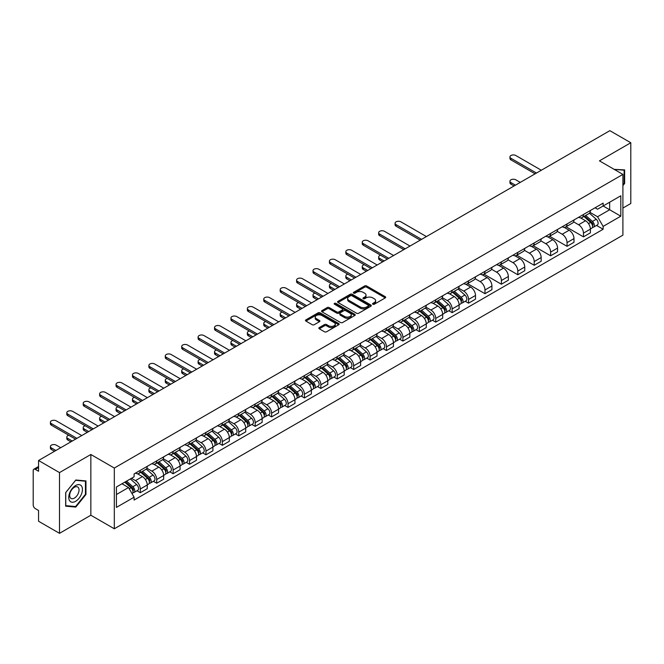 <?xml version="1.0" encoding="UTF-8"?>
<svg xmlns="http://www.w3.org/2000/svg" width="664" height="664" viewBox="0 0 664 664"><rect width="100%" height="100%" fill="white"/><g stroke="black" fill="none" stroke-linecap="round" stroke-linejoin="round"><path stroke-width="1" d="M372.853 304.228A1.021 0.589 0 0 0 374.297 304.228L385.269 297.895A1.461 0.847 0 0 0 385.701 297.298A1.461 0.847 0 0 0 385.269 296.7L366.677 285.968A1.461 0.847 0 0 0 364.619 285.968L353.646 292.301A1.021 0.589 0 0 0 353.348 292.716A1.021 0.589 0 0 0 353.646 293.139A1.021 0.589 0 0 0 355.091 293.139L356.51 292.318A4.673 2.697 0 0 1 363.117 292.318L364.669 293.214A4.673 2.697 0 0 1 366.038 295.123A4.673 2.697 0 0 1 364.669 297.024L363.249 297.846A1.021 0.589 0 0 0 362.951 298.269A1.021 0.589 0 0 0 363.249 298.684A1.021 0.589 0 0 0 364.694 298.684L366.113 297.862A4.673 2.697 0 0 1 372.72 297.862L374.272 298.758A4.673 2.697 0 0 1 375.641 300.667A4.673 2.697 0 0 1 374.272 302.577L372.853 303.39A1.021 0.589 0 0 0 372.554 303.813A1.021 0.589 0 0 0 372.853 304.228L372.853 303.39M319.276 327.584A1.461 0.847 0 0 0 318.853 328.182A1.461 0.847 0 0 0 319.276 328.78L324.497 331.784A1.461 0.847 0 0 0 326.563 331.784L338.748 324.754A1.461 0.847 0 0 0 339.171 324.156A1.461 0.847 0 0 0 338.748 323.559L320.156 312.827A1.461 0.847 0 0 0 318.089 312.827L305.905 319.865A1.461 0.847 0 0 0 305.481 320.463A1.461 0.847 0 0 0 305.905 321.052L312.204 324.696A1.461 0.847 0 0 0 314.271 324.696L319.484 321.683A1.461 0.847 0 0 0 319.915 321.086A1.461 0.847 0 0 0 319.484 320.488L316.363 318.687A3.909 2.258 0 0 1 315.217 317.093A3.909 2.258 0 0 1 317.633 315.01A3.909 2.258 0 0 1 321.891 315.5L334.125 322.563A3.909 2.258 0 0 1 335.27 324.156A3.909 2.258 0 0 1 332.855 326.24A3.909 2.258 0 0 1 328.597 325.75L326.563 324.572A1.461 0.847 0 0 0 324.497 324.572L319.276 327.584L319.276 328.78M114.316 468.037L90.852 454.491L59.503 472.594L38.562 460.501L609.859 130.667L630.8 142.752L599.451 160.854L622.907 174.4L114.316 468.037L114.316 528.776L622.907 235.147L622.907 174.4M356.609 313.242A1.461 0.847 0 0 0 358.676 313.242L370.861 306.212A1.461 0.847 0 0 0 371.292 305.614A1.461 0.847 0 0 0 370.861 305.017L352.277 294.285A1.461 0.847 0 0 0 350.21 294.285L338.026 301.323A1.461 0.847 0 0 0 337.594 301.921A1.461 0.847 0 0 0 338.026 302.51L356.609 313.242M334.872 304.452A1.021 0.589 0 0 1 335.909 304.593L335.909 303.382L354.808 314.288A1.461 0.847 0 0 1 355.232 314.885A1.461 0.847 0 0 1 354.808 315.483L342.616 322.513A1.461 0.847 0 0 1 340.557 322.513L321.965 311.781L321.965 310.594A1.461 0.847 0 0 0 321.534 311.192A1.461 0.847 0 0 0 321.965 311.781M321.965 310.594L327.178 307.581A1.461 0.847 0 0 1 329.244 307.581L336.781 311.931A1.461 0.847 0 0 0 338.847 311.931L342.309 309.939A1.461 0.847 0 0 0 342.74 309.341A1.461 0.847 0 0 0 342.309 308.743L334.457 304.212A1.021 0.589 0 0 1 334.158 303.797A1.021 0.589 0 0 1 334.789 303.249A1.021 0.589 0 0 1 335.909 303.382M59.503 472.594L59.503 533.333L38.562 521.248L38.562 510.491L35.308 508.607A2.98 1.718 -120 0 1 33.2 504.964L33.2 470.585A2.98 1.718 -120 0 1 33.814 469.224L38.562 466.485M622.907 208.056L630.8 203.499L630.8 142.752M59.503 533.333L90.852 515.231L114.316 528.776M38.562 460.501L38.562 471.257L35.308 469.373A2.98 1.718 -120 0 0 33.814 469.224M583.457 214.489A6.847 3.951 60 0 1 582.038 217.568L588.985 213.559A6.847 3.951 -120 0 0 590.396 210.48M573.596 221.859L578.618 224.756A6.847 3.951 60 0 1 583.457 233.139L590.396 229.13A6.847 3.951 -120 0 0 585.557 220.747L580.585 217.883M590.396 229.13L590.396 232.84L583.457 236.849L566.052 226.797M582.038 217.568A6.847 3.951 60 0 1 578.668 217.252M583.457 233.139L583.457 236.849M567.039 223.967A6.847 3.951 60 0 1 565.628 227.038L572.567 223.029A6.847 3.951 -120 0 0 573.986 219.958M549.634 236.276L567.039 246.319L573.986 242.31L573.986 238.608A6.847 3.951 -120 0 0 569.148 230.225L564.176 227.354M565.628 227.038A6.847 3.951 60 0 1 562.259 226.731M557.187 231.338L562.201 234.234A6.847 3.951 60 0 1 567.039 242.617L567.039 246.319M550.63 233.446A6.847 3.951 60 0 1 549.211 236.517L556.158 232.508A6.847 3.951 -120 0 0 557.569 229.437M533.225 245.746L550.63 255.798L557.569 251.789L557.569 248.087A6.847 3.951 -120 0 0 552.73 239.704L547.767 236.832M549.211 236.517A6.847 3.951 60 0 1 545.841 236.21M540.77 240.816L545.791 243.713A6.847 3.951 60 0 1 550.63 252.096L550.63 255.798M534.213 242.916A6.847 3.951 60 0 1 532.802 245.995L539.741 241.987A6.847 3.951 -120 0 0 541.16 238.907M516.808 255.225L534.213 265.276L541.16 261.267L541.16 257.557A6.847 3.951 -120 0 0 536.321 249.174L531.349 246.311M532.802 245.995A6.847 3.951 60 0 1 529.432 245.68M524.361 250.286L529.374 253.183A6.847 3.951 60 0 1 534.213 261.566L534.213 265.276M517.804 252.395A6.847 3.951 60 0 1 516.385 255.466L523.332 251.457A6.847 3.951 -120 0 0 524.751 248.386M500.399 264.704L517.804 274.747L524.751 270.738L524.751 267.036A6.847 3.951 -120 0 0 519.904 258.653L514.94 255.781M516.385 255.466A6.847 3.951 60 0 1 513.015 255.159M507.952 259.765L512.965 262.662A6.847 3.951 60 0 1 517.804 271.045L517.804 274.747M501.386 261.873A6.847 3.951 60 0 1 499.975 264.944L506.914 260.935A6.847 3.951 -120 0 0 508.334 257.864M483.981 274.174L501.386 284.225L508.334 280.216L508.334 276.514A6.847 3.951 -120 0 0 503.495 268.132L498.523 265.26M499.975 264.944A6.847 3.951 60 0 1 496.606 264.637M491.534 269.244L496.547 272.14A6.847 3.951 60 0 1 501.386 280.523L501.386 284.225M484.977 271.352A6.847 3.951 60 0 1 483.558 274.423L490.505 270.414A6.847 3.951 -120 0 0 491.924 267.343M467.572 283.652L484.977 293.704L491.924 289.695L491.924 285.985A6.847 3.951 -120 0 0 487.085 277.602L482.114 274.738M483.558 274.423A6.847 3.951 60 0 1 480.188 274.107M475.125 278.714L480.138 281.611A6.847 3.951 60 0 1 484.977 289.994L484.977 293.704M468.56 280.822A6.847 3.951 60 0 1 467.149 283.893L474.088 279.884A6.847 3.951 -120 0 0 475.507 276.813M465.232 301.257L468.568 303.174L475.507 299.165L475.507 295.463A6.847 3.951 -120 0 0 470.668 287.08L465.696 284.209M467.149 283.893A6.847 3.951 60 0 1 463.779 283.586M458.708 288.193L463.721 291.089A6.847 3.951 60 0 1 468.568 299.472L468.568 303.174M452.151 290.301A6.847 3.951 60 0 1 450.731 293.372L457.679 289.363A6.847 3.951 -120 0 0 459.098 286.292M448.822 310.735L452.151 312.653L459.098 308.644L459.098 304.942A6.847 3.951 -120 0 0 454.259 296.559L449.287 293.687M450.731 293.372A6.847 3.951 60 0 1 447.362 293.065M442.299 297.671L447.312 300.568A6.847 3.951 60 0 1 452.151 308.951L452.151 312.653M435.742 299.779A6.847 3.951 60 0 1 434.322 302.85L441.261 298.841A6.847 3.951 -120 0 0 442.68 295.771M432.405 320.206L435.742 322.131L442.68 318.122L442.68 314.412A6.847 3.951 -120 0 0 437.842 306.029L432.87 303.166M434.322 302.85A6.847 3.951 60 0 1 430.953 302.543M425.881 307.15L430.894 310.038A6.847 3.951 60 0 1 435.742 318.421L435.742 322.131M419.324 309.25A6.847 3.951 60 0 1 417.905 312.321L424.852 308.312A6.847 3.951 -120 0 0 426.271 305.241M415.996 329.684L419.324 331.602L426.271 327.593L426.271 323.891A6.847 3.951 -120 0 0 421.433 315.508L416.461 312.636M417.905 312.321A6.847 3.951 60 0 1 414.535 312.014M409.472 316.62L414.485 319.517A6.847 3.951 60 0 1 419.324 327.9L419.324 331.602M402.915 318.728A6.847 3.951 60 0 1 401.496 321.799L408.435 317.79A6.847 3.951 -120 0 0 409.854 314.719M399.587 339.163L402.915 341.08L409.854 337.071L409.854 333.369A6.847 3.951 -120 0 0 405.015 324.986L400.043 322.115M401.496 321.799A6.847 3.951 60 0 1 398.126 321.492M393.055 326.099L398.076 328.995A6.847 3.951 60 0 1 402.915 337.378L402.915 341.08M386.498 328.207A6.847 3.951 60 0 1 385.078 331.278L392.026 327.269A6.847 3.951 -120 0 0 393.445 324.198M383.169 348.633L386.498 350.559L393.445 346.55L393.445 342.84A6.847 3.951 -120 0 0 388.606 334.457L383.634 331.593M385.078 331.278A6.847 3.951 60 0 1 381.709 330.971M376.646 335.577L381.659 338.466A6.847 3.951 60 0 1 386.498 346.849L386.498 350.559M370.089 337.677A6.847 3.951 60 0 1 368.669 340.748L375.616 336.739A6.847 3.951 -120 0 0 377.027 333.668M366.76 358.112L370.089 360.029L377.027 356.02L377.027 352.318A6.847 3.951 -120 0 0 372.189 343.935L367.217 341.064M368.669 340.748A6.847 3.951 60 0 1 365.3 340.441M360.228 345.048L365.25 347.944A6.847 3.951 60 0 1 370.089 356.327L370.089 360.029M353.671 347.156A6.847 3.951 60 0 1 352.252 350.227L359.199 346.218A6.847 3.951 -120 0 0 360.618 343.147M350.343 367.59L353.671 369.508L360.618 365.499L360.618 361.797A6.847 3.951 -120 0 0 355.779 353.414L350.808 350.542M352.252 350.227A6.847 3.951 60 0 1 348.89 349.92M343.819 354.526L348.832 357.423A6.847 3.951 60 0 1 353.671 365.806L353.671 369.508M337.262 356.634A6.847 3.951 60 0 1 335.843 359.705L342.79 355.697A6.847 3.951 -120 0 0 344.201 352.625M333.934 377.061L337.262 378.986L344.201 374.977L344.201 371.267A6.847 3.951 -120 0 0 339.362 362.884L334.399 360.021M335.843 359.705A6.847 3.951 60 0 1 332.473 359.398M327.402 364.005L332.423 366.893A6.847 3.951 60 0 1 337.262 375.276L337.262 378.986M320.845 366.105A6.847 3.951 60 0 1 319.434 369.176L326.373 365.167A6.847 3.951 -120 0 0 327.792 362.096M317.517 386.539L320.845 388.465L327.792 384.456L327.792 380.746A6.847 3.951 -120 0 0 322.953 372.363L317.981 369.491M319.434 369.176A6.847 3.951 60 0 1 316.064 368.869M310.993 373.475L316.006 376.372A6.847 3.951 60 0 1 320.845 384.755L320.845 388.465M304.436 375.583A6.847 3.951 60 0 1 303.016 378.654L309.963 374.645A6.847 3.951 -120 0 0 311.374 371.574M301.107 396.018L304.436 397.935L311.374 393.926L311.374 390.224A6.847 3.951 -120 0 0 306.536 381.841L301.572 378.97M303.016 378.654A6.847 3.951 60 0 1 299.647 378.347M294.584 382.954L299.597 385.85A6.847 3.951 60 0 1 304.436 394.233L304.436 397.935M288.018 385.062A6.847 3.951 60 0 1 286.607 388.133L293.546 384.124A6.847 3.951 -120 0 0 294.965 381.053M284.69 405.488L288.018 407.414L294.965 403.405L294.965 399.695A6.847 3.951 -120 0 0 290.127 391.312L285.155 388.448M286.607 388.133A6.847 3.951 60 0 1 283.238 387.826M278.166 392.432L283.179 395.321A6.847 3.951 60 0 1 288.018 403.704L288.018 407.414M271.609 394.532A6.847 3.951 60 0 1 270.19 397.611L277.137 393.594A6.847 3.951 -120 0 0 278.556 390.523M268.281 414.967L271.609 416.892L278.556 412.883L278.556 409.173A6.847 3.951 -120 0 0 273.709 400.79L268.746 397.919M270.19 397.611A6.847 3.951 60 0 1 266.82 397.296M261.757 401.903L266.77 404.799A6.847 3.951 60 0 1 271.609 413.182L271.609 416.892M255.192 404.011A6.847 3.951 60 0 1 253.781 407.082L260.72 403.073A6.847 3.951 -120 0 0 262.139 400.002M251.863 424.445L255.192 426.363L262.139 422.354L262.139 418.652A6.847 3.951 -120 0 0 257.3 410.269L252.328 407.397M253.781 407.082A6.847 3.951 60 0 1 250.411 406.775M245.34 411.381L250.353 414.278A6.847 3.951 60 0 1 255.192 422.661L255.192 426.363M238.783 413.489A6.847 3.951 60 0 1 237.363 416.56L244.311 412.551A6.847 3.951 -120 0 0 245.73 409.481M235.454 433.916L238.783 435.841L245.73 431.832L245.73 428.122A6.847 3.951 -120 0 0 240.891 419.748L235.919 416.876M237.363 416.56A6.847 3.951 60 0 1 233.994 416.253M228.931 420.86L233.944 423.757A6.847 3.951 60 0 1 238.783 432.131L238.783 435.841M222.374 422.96A6.847 3.951 60 0 1 220.954 426.039L227.893 422.03A6.847 3.951 -120 0 0 229.312 418.951M219.037 443.394L222.374 445.32L229.312 441.311L229.312 437.601A6.847 3.951 -120 0 0 224.473 429.218L219.502 426.346M220.954 426.039A6.847 3.951 60 0 1 217.584 425.724M212.513 430.33L217.526 433.227A6.847 3.951 60 0 1 222.374 441.61L222.374 445.32M205.956 432.438A6.847 3.951 60 0 1 204.537 435.509L211.484 431.5A6.847 3.951 -120 0 0 212.903 428.429M202.628 452.873L205.956 454.79L212.903 450.781L212.903 447.079A6.847 3.951 -120 0 0 208.064 438.696L203.093 435.825M204.537 435.509A6.847 3.951 60 0 1 201.167 435.202M196.104 439.809L201.117 442.705A6.847 3.951 60 0 1 205.956 451.088L205.956 454.79M189.547 441.917A6.847 3.951 60 0 1 188.128 444.988L195.067 440.979A6.847 3.951 -120 0 0 196.486 437.908M186.21 462.343L189.547 464.269L196.486 460.26L196.486 456.558A6.847 3.951 -120 0 0 191.647 448.175L186.675 445.303M188.128 444.988A6.847 3.951 60 0 1 184.758 444.681M179.687 449.287L184.708 452.184A6.847 3.951 60 0 1 189.547 460.567L189.547 464.269M173.13 451.387A6.847 3.951 60 0 1 171.71 454.466L178.657 450.458A6.847 3.951 -120 0 0 180.077 447.378M169.801 471.822L173.13 473.747L180.077 469.738L180.077 466.028A6.847 3.951 -120 0 0 175.238 457.645L170.266 454.782M171.71 454.466A6.847 3.951 60 0 1 168.341 454.151M163.278 458.758L168.291 461.654A6.847 3.951 60 0 1 173.13 470.037L173.13 473.747M156.721 460.866A6.847 3.951 60 0 1 155.301 463.937L162.248 459.928A6.847 3.951 -120 0 0 163.659 456.857M153.392 481.3L156.721 483.218L163.659 479.209L163.659 475.507A6.847 3.951 -120 0 0 158.82 467.124L153.849 464.252M155.301 463.937A6.847 3.951 60 0 1 151.931 463.63M146.86 468.236L151.882 471.133A6.847 3.951 60 0 1 156.721 479.516L156.721 483.218M140.303 470.344A6.847 3.951 60 0 1 138.884 473.415L145.831 469.406A6.847 3.951 -120 0 0 147.25 466.336M136.975 490.771L140.303 492.696L147.25 488.687L147.25 484.986A6.847 3.951 -120 0 0 142.411 476.603L137.44 473.731M138.884 473.415A6.847 3.951 60 0 1 135.514 473.108M131.464 478.296L135.464 480.611A6.847 3.951 60 0 1 140.303 488.994L140.303 492.696M595.077 207.782L597.55 209.21L620.807 195.78L609.652 202.221L609.652 209.758L597.55 216.738L590.014 212.389M116.424 494.522L128.525 487.534L134.095 497.195L116.424 507.396L116.424 486.986L134.095 476.785L134.095 473.93L603.128 203.134L603.128 205.989L620.807 216.19L603.128 226.399L597.55 216.738M620.807 195.78L620.807 216.19M134.095 497.195L134.095 500.05L603.128 229.254L603.128 226.399M622.907 185.605L624.641 183.447L624.641 169.909L614.2 169.37M90.852 454.491L90.852 515.231M65.661 506.175L75.812 507.08L85.963 494.456L85.963 480.919L75.812 480.006L65.661 492.638L65.661 506.175M128.525 487.534L122.002 483.765M596.538 225.445L603.128 229.254M624.119 183.148L624.641 183.447M74.741 506.466L75.812 507.08M85.44 494.149L85.963 494.456M373.259 304.369L374.272 303.788A4.673 2.697 0 0 0 375.641 301.879L375.641 300.667M366.038 295.123L366.038 296.335A4.673 2.697 0 0 1 364.669 298.244L363.656 298.825M385.253 297.904L366.677 287.18A1.461 0.847 0 0 0 364.619 287.18L354.053 293.281M370.861 305.017L370.861 306.212L352.277 295.497A1.461 0.847 0 0 0 350.21 295.497L338.042 302.527M368.279 306.029A1.021 0.589 0 0 0 368.578 305.614A1.021 0.589 0 0 0 368.279 305.199L351.962 295.779A1.021 0.589 0 0 0 350.517 295.779L349.023 296.642A4.673 2.697 0 0 0 347.654 298.551A4.673 2.697 0 0 0 349.023 300.46L360.178 306.892A4.673 2.697 0 0 0 366.785 306.892L368.279 306.029L368.279 307.249A1.021 0.589 0 0 0 368.578 306.826L368.578 305.614M347.654 298.551L347.654 299.763A4.673 2.697 0 0 0 349.023 301.672L349.023 300.46M368.279 307.249L366.785 308.113A4.673 2.697 0 0 1 360.178 308.113L349.023 301.672M321.982 311.798L327.178 308.793L327.178 307.581M342.74 309.341L342.74 310.553A1.461 0.847 0 0 1 342.309 311.15L338.847 313.151A1.461 0.847 0 0 1 336.781 313.151L329.244 308.793A1.461 0.847 0 0 0 327.178 308.793M335.909 304.593L354.783 315.491M344.608 316.454A3.909 2.258 0 0 0 348.866 316.935A3.909 2.258 0 0 0 351.273 314.852A3.909 2.258 0 0 0 350.135 313.259L345.819 310.769A1.461 0.847 0 0 0 343.753 310.769L340.292 312.769A1.461 0.847 0 0 0 339.868 313.366A1.461 0.847 0 0 0 340.292 313.964L344.608 316.454L344.608 317.666A3.909 2.258 0 0 0 348.866 318.156A3.909 2.258 0 0 0 351.273 316.072L351.273 314.852M339.868 313.366L339.868 314.578A1.461 0.847 0 0 0 340.292 315.176L340.292 313.964M344.608 317.666L340.292 315.176M335.27 324.156L335.27 325.368A3.909 2.258 0 0 1 332.855 327.452A3.909 2.258 0 0 1 328.597 326.97L326.563 325.792A1.461 0.847 0 0 0 324.497 325.792L319.301 328.788M315.217 317.093L315.217 318.305A3.909 2.258 0 0 0 316.363 319.899L316.363 318.687M319.467 321.691L316.363 319.899M338.723 324.762L320.156 314.039A1.461 0.847 0 0 0 318.089 314.039L305.921 321.069M583.93 216.472L590.62 222.44A3.718 2.15 60 0 1 591.782 228.192L590.396 228.997M584.104 216.63L587.258 218.448M520.277 182.392L515.803 179.811A3.42 1.975 -0 0 0 512.077 179.38A3.42 1.975 -0 0 0 509.96 181.206A3.42 1.975 -0 0 0 510.965 182.6L515.438 185.181M584.602 216.082L592.047 222.722A1.784 1.029 60 0 1 592.603 225.486A1.784 1.029 60 0 1 592.446 225.552M585.714 215.443L592.404 221.411A3.718 2.15 60 0 1 593.574 227.163A3.718 2.15 60 0 1 592.454 227.279M589.449 213.202L596.197 219.22A3.718 2.15 60 0 1 597.359 224.971L593.574 227.163M514.069 185.97L510.965 184.185A3.42 1.975 180 0 1 509.96 182.783L509.96 181.206M535.109 173.827L510.965 159.883A3.42 1.975 180 0 1 509.96 158.488L509.96 156.911A3.42 1.975 -0 0 0 510.965 158.306L536.479 173.038M541.318 170.241L515.803 155.509A3.42 1.975 -0 0 0 512.077 155.085A3.42 1.975 -0 0 0 509.96 156.911M614.217 169.386L624.119 170.183L624.119 183.297L622.907 184.808M623.471 169.81L624.119 170.183M81.523 486.056A9.669 5.586 120 0 0 72.177 488.563A9.669 5.586 120 0 0 69.678 500.789A9.669 5.586 120 0 0 79.016 498.291A9.669 5.586 120 0 0 81.523 486.056M78.41 487.658A6.623 3.826 120 0 0 77.663 486.969A6.623 3.826 120 0 0 71.505 490.065A6.623 3.826 120 0 0 70.301 497.751A6.623 3.826 120 0 0 71.048 498.44A6.623 3.826 120 0 0 77.207 495.352A6.623 3.826 120 0 0 78.41 487.658M75.596 506.541L65.761 505.661L65.761 492.547L75.596 480.313L85.44 481.184L85.44 494.306L75.596 506.541M84.784 480.811L85.44 481.184M452.624 292.276L459.314 298.244A3.718 2.15 60 0 1 460.484 303.996L459.09 304.801M452.806 292.434L455.952 294.252M380.655 255.217A3.42 1.975 -0 0 0 378.654 257.009A3.42 1.975 -0 0 0 379.659 258.412L384.132 260.993M453.304 291.886L460.741 298.534A1.784 1.029 60 0 1 461.306 301.29A1.784 1.029 60 0 1 461.14 301.356M454.417 291.247L461.106 297.215A3.718 2.15 60 0 1 462.269 302.967A3.718 2.15 60 0 1 461.148 303.083M458.143 289.006L464.891 295.032A3.718 2.15 60 0 1 466.062 300.784L462.269 302.967M382.763 261.782L379.659 259.989A3.42 1.975 180 0 1 378.654 258.595L378.654 257.009M436.215 301.755L442.905 307.722A3.718 2.15 60 0 1 444.067 313.474L442.68 314.279M436.389 301.912L439.535 303.73M364.237 264.695A3.42 1.975 -0 0 0 362.245 266.488A3.42 1.975 -0 0 0 363.249 267.882L367.715 270.464M436.887 301.365L444.332 308.005A1.784 1.029 60 0 1 444.888 310.769A1.784 1.029 60 0 1 444.731 310.835M437.999 300.726L444.689 306.693A3.718 2.15 60 0 1 445.859 312.445A3.718 2.15 60 0 1 444.731 312.561M441.734 298.485L448.474 304.502A3.718 2.15 60 0 1 449.644 310.254L445.859 312.445M366.354 271.261L363.249 269.468A3.42 1.975 180 0 1 362.245 268.065L362.245 266.488M419.797 311.233L426.487 317.201A3.718 2.15 60 0 1 427.657 322.953L426.271 323.75M419.98 311.391L423.126 313.209M347.828 274.166A3.42 1.975 -0 0 0 345.836 275.967A3.42 1.975 -0 0 0 346.832 277.361L351.306 279.942M420.478 310.843L427.915 317.483A1.784 1.029 60 0 1 428.479 320.247A1.784 1.029 60 0 1 428.313 320.305M421.59 310.196L428.28 316.164A3.718 2.15 60 0 1 429.442 321.916A3.718 2.15 60 0 1 428.321 322.04M425.317 307.963L432.065 313.981A3.718 2.15 60 0 1 433.235 319.733L429.442 321.916M349.936 280.731L346.832 278.938A3.42 1.975 180 0 1 345.836 277.544L345.836 275.967M403.388 320.704L410.078 326.671A3.718 2.15 60 0 1 411.24 332.423L409.854 333.228M403.563 320.87L406.708 322.679M331.419 283.644A3.42 1.975 -0 0 0 329.419 285.437A3.42 1.975 -0 0 0 330.423 286.84L334.897 289.421M404.061 320.322L411.506 326.962A1.784 1.029 60 0 1 412.062 329.717A1.784 1.029 60 0 1 411.904 329.784M405.173 319.674L411.863 325.642A3.718 2.15 60 0 1 413.033 331.394A3.718 2.15 60 0 1 411.904 331.51M408.908 317.433L415.647 323.459A3.718 2.15 60 0 1 416.818 329.211L413.033 331.394M333.527 290.209L330.423 288.417A3.42 1.975 180 0 1 329.419 287.022L329.419 285.437M386.971 330.182L393.661 336.15A3.718 2.15 60 0 1 394.831 341.902L393.445 342.707M387.153 330.34L390.299 332.158M315.002 293.123A3.42 1.975 -0 0 0 313.01 294.916A3.42 1.975 -0 0 0 314.006 296.31L318.479 298.891M387.651 329.792L395.088 336.432A1.784 1.029 60 0 1 395.653 339.196A1.784 1.029 60 0 1 395.487 339.262M388.764 329.153L395.453 335.121A3.718 2.15 60 0 1 396.615 340.873A3.718 2.15 60 0 1 395.495 340.989M392.49 326.912L399.238 332.93A3.718 2.15 60 0 1 400.409 338.681L396.615 340.873M317.11 299.688L314.006 297.895A3.42 1.975 180 0 1 313.01 296.493L313.01 294.916M370.562 339.661L377.252 345.629A3.718 2.15 60 0 1 378.414 351.38L377.027 352.177M370.736 339.819L373.89 341.636M298.592 302.593A3.42 1.975 -0 0 0 296.592 304.394A3.42 1.975 -0 0 0 297.596 305.789L302.07 308.37M371.234 339.271L378.679 345.911A1.784 1.029 60 0 1 379.235 348.675A1.784 1.029 60 0 1 379.078 348.733M372.346 338.623L379.036 344.591A3.718 2.15 60 0 1 380.206 350.343A3.718 2.15 60 0 1 379.086 350.467M376.081 336.391L382.829 342.408A3.718 2.15 60 0 1 383.991 348.16L380.206 350.343M300.701 309.158L297.596 307.366A3.42 1.975 180 0 1 296.592 305.971L296.592 304.394M354.144 349.139L360.834 355.107A3.718 2.15 60 0 1 362.004 360.859L360.618 361.656M354.327 349.297L357.473 351.115M282.175 312.072A3.42 1.975 -0 0 0 280.183 313.864A3.42 1.975 -0 0 0 281.179 315.267L285.653 317.849M354.825 348.749L362.262 355.389A1.784 1.029 60 0 1 362.826 358.145A1.784 1.029 60 0 1 362.66 358.211M355.937 348.102L362.627 354.07A3.718 2.15 60 0 1 363.789 359.822A3.718 2.15 60 0 1 362.668 359.946M359.664 345.861L366.412 351.887A3.718 2.15 60 0 1 367.582 357.639L363.789 359.822M284.283 318.637L281.179 316.844A3.42 1.975 180 0 1 280.183 315.45L280.183 313.864M337.735 358.61L344.425 364.577A3.718 2.15 60 0 1 345.587 370.329L344.201 371.134M337.91 358.767L341.064 360.585M265.766 321.55A3.42 1.975 -0 0 0 263.766 323.343A3.42 1.975 -0 0 0 264.77 324.738L269.244 327.319M338.408 358.22L345.853 364.86A1.784 1.029 60 0 1 346.409 367.624A1.784 1.029 60 0 1 346.251 367.69M339.52 357.581L346.21 363.548A3.718 2.15 60 0 1 347.38 369.3A3.718 2.15 60 0 1 346.259 369.416M343.255 355.34L350.003 361.357A3.718 2.15 60 0 1 351.165 367.109L347.38 369.3M267.874 328.116L264.77 326.323A3.42 1.975 180 0 1 263.766 324.92L263.766 323.343M321.326 368.088L328.008 374.056A3.718 2.15 60 0 1 329.178 379.808L327.792 380.605M321.5 368.246L324.646 370.064M249.349 331.021A3.42 1.975 -0 0 0 247.357 332.822A3.42 1.975 -0 0 0 248.361 334.216L252.826 336.797M321.998 367.698L329.435 374.338A1.784 1.029 60 0 1 330 377.102A1.784 1.029 60 0 1 329.834 377.16M323.111 367.051L329.8 373.019A3.718 2.15 60 0 1 330.962 378.771A3.718 2.15 60 0 1 329.842 378.895M326.837 364.818L333.585 370.836A3.718 2.15 60 0 1 334.756 376.588L330.962 378.771M251.457 337.586L248.361 335.793A3.42 1.975 180 0 1 247.357 334.399L247.357 332.822M304.909 377.567L311.599 383.535A3.718 2.15 60 0 1 312.769 389.287L311.374 390.083M305.083 377.725L308.237 379.542M232.939 340.499A3.42 1.975 -0 0 0 230.939 342.292A3.42 1.975 -0 0 0 231.943 343.695L236.417 346.276M305.581 377.177L313.026 383.817A1.784 1.029 60 0 1 313.591 386.572A1.784 1.029 60 0 1 313.425 386.639M306.702 376.529L313.383 382.497A3.718 2.15 60 0 1 314.553 388.249A3.718 2.15 60 0 1 313.433 388.374M310.428 374.288L317.176 380.314A3.718 2.15 60 0 1 318.338 386.066L314.553 388.249M235.048 347.064L231.943 345.272A3.42 1.975 180 0 1 230.939 343.877L230.939 342.292M288.5 387.037L295.181 393.005A3.718 2.15 60 0 1 296.351 398.757L294.965 399.562M288.674 387.195L291.82 389.013M216.522 349.978A3.42 1.975 -0 0 0 214.53 351.771A3.42 1.975 -0 0 0 215.534 353.173L220 355.746M289.172 386.647L296.617 393.287A1.784 1.029 60 0 1 297.173 396.051A1.784 1.029 60 0 1 297.007 396.118M290.284 386.008L296.974 391.976A3.718 2.15 60 0 1 298.144 397.728A3.718 2.15 60 0 1 297.016 397.844M294.011 383.767L300.759 389.785A3.718 2.15 60 0 1 301.929 395.536L298.144 397.728M218.63 356.543L215.534 354.75A3.42 1.975 180 0 1 214.53 353.348L214.53 351.771M272.082 396.516L278.772 402.484A3.718 2.15 60 0 1 279.942 408.236L278.548 409.032M272.257 396.674L275.411 398.491M200.113 359.448A3.42 1.975 -0 0 0 198.113 361.249A3.42 1.975 -0 0 0 199.117 362.644L203.591 365.225M272.755 396.126L280.2 402.766A1.784 1.029 60 0 1 280.764 405.53A1.784 1.029 60 0 1 280.598 405.588M273.875 395.478L280.557 401.454A3.718 2.15 60 0 1 281.727 407.206A3.718 2.15 60 0 1 280.606 407.322M277.602 393.246L284.35 399.263A3.718 2.15 60 0 1 285.512 405.015L281.727 407.206M202.221 366.013L199.117 364.221A3.42 1.975 180 0 1 198.113 362.826L198.113 361.249M255.673 405.994L262.355 411.962A3.718 2.15 60 0 1 263.525 417.714L262.139 418.511M255.847 406.152L258.993 407.97M183.696 368.927A3.42 1.975 -0 0 0 181.704 370.728A3.42 1.975 -0 0 0 182.708 372.122L187.173 374.703M256.346 405.604L263.791 412.244A1.784 1.029 60 0 1 264.347 415A1.784 1.029 60 0 1 264.181 415.066M257.458 404.957L264.147 410.925A3.718 2.15 60 0 1 265.318 416.677A3.718 2.15 60 0 1 264.189 416.801M261.184 402.716L267.932 408.742A3.718 2.15 60 0 1 269.103 414.494L265.318 416.677M185.812 375.492L182.708 373.699A3.42 1.975 180 0 1 181.704 372.305L181.704 370.728M239.256 415.465L245.946 421.433A3.718 2.15 60 0 1 247.116 427.184L245.721 427.989M239.438 415.623L242.584 417.44M167.286 378.405A3.42 1.975 -0 0 0 165.286 380.198A3.42 1.975 -0 0 0 166.29 381.601L170.764 384.182M239.928 415.075L247.373 421.715A1.784 1.029 60 0 1 247.938 424.479A1.784 1.029 60 0 1 247.772 424.545M241.049 414.436L247.73 420.403A3.718 2.15 60 0 1 248.9 426.155A3.718 2.15 60 0 1 247.78 426.271M244.775 412.195L251.523 418.212A3.718 2.15 60 0 1 252.693 423.964L248.9 426.155M169.395 384.971L166.29 383.178A3.42 1.975 180 0 1 165.286 381.775L165.286 380.198M420.221 240.152L396.076 226.216A3.42 1.975 180 0 1 395.072 224.822L395.072 223.237A3.42 1.975 -0 0 0 396.076 224.639L421.59 239.364M426.429 236.575L400.915 221.842A3.42 1.975 -0 0 0 397.18 221.411A3.42 1.975 -0 0 0 395.072 223.237M403.803 249.631L379.659 235.695A3.42 1.975 180 0 1 378.654 234.292L378.654 232.715A3.42 1.975 -0 0 0 379.659 234.11L405.173 248.842M410.012 246.045L384.498 231.321A3.42 1.975 -0 0 0 380.771 230.889A3.42 1.975 -0 0 0 378.654 232.715M387.394 259.109L363.249 245.165A3.42 1.975 180 0 1 362.245 243.771L362.245 242.194A3.42 1.975 -0 0 0 363.249 243.588L388.764 258.321M393.603 255.524L368.088 240.791A3.42 1.975 -0 0 0 364.362 240.368A3.42 1.975 -0 0 0 362.245 242.194M370.977 268.58L346.832 254.644A3.42 1.975 180 0 1 345.836 253.25L345.836 251.664A3.42 1.975 -0 0 0 346.832 253.067L372.346 267.791M377.185 265.002L351.671 250.27A3.42 1.975 -0 0 0 347.944 249.838A3.42 1.975 -0 0 0 345.836 251.664M354.568 278.058L330.423 264.123A3.42 1.975 180 0 1 329.419 262.72L329.419 261.143A3.42 1.975 -0 0 0 330.423 262.537L355.937 277.27M360.776 274.473L335.262 259.748A3.42 1.975 -0 0 0 331.535 259.317A3.42 1.975 -0 0 0 329.419 261.143M338.159 287.537L314.006 273.593A3.42 1.975 180 0 1 313.01 272.198L313.01 270.621A3.42 1.975 -0 0 0 314.006 272.016L339.52 286.748M344.359 283.951L318.844 269.219A3.42 1.975 -0 0 0 315.118 268.796A3.42 1.975 -0 0 0 313.01 270.621M321.741 297.016L297.596 283.072A3.42 1.975 180 0 1 296.592 281.677L296.592 280.092A3.42 1.975 -0 0 0 297.596 281.494L323.111 296.219M327.95 293.43L302.435 278.697A3.42 1.975 -0 0 0 298.709 278.266A3.42 1.975 -0 0 0 296.592 280.092M305.332 306.486L281.179 292.55A3.42 1.975 180 0 1 280.183 291.147L280.183 289.57A3.42 1.975 -0 0 0 281.179 290.965L306.693 305.697M311.532 302.9L286.026 288.176A3.42 1.975 -0 0 0 282.291 287.744A3.42 1.975 -0 0 0 280.183 289.57M288.915 315.964L264.77 302.02A3.42 1.975 180 0 1 263.766 300.626L263.766 299.049A3.42 1.975 -0 0 0 264.77 300.443L290.284 315.176M295.123 312.379L269.609 297.646A3.42 1.975 -0 0 0 265.882 297.223A3.42 1.975 -0 0 0 263.766 299.049M272.506 325.443L248.361 311.499A3.42 1.975 180 0 1 247.357 310.105L247.357 308.519A3.42 1.975 -0 0 0 248.361 309.922L273.867 324.646M278.714 321.857L253.2 307.125A3.42 1.975 -0 0 0 249.465 306.693A3.42 1.975 -0 0 0 247.357 308.519M256.088 334.913L231.943 320.978A3.42 1.975 180 0 1 230.939 319.575L230.939 317.998A3.42 1.975 -0 0 0 231.943 319.392L257.458 334.125M262.297 331.328L236.782 316.603A3.42 1.975 -0 0 0 233.056 316.172A3.42 1.975 -0 0 0 230.939 317.998M239.679 344.392L215.534 330.448A3.42 1.975 180 0 1 214.53 329.053L214.53 327.476A3.42 1.975 -0 0 0 215.534 328.871L241.049 343.603M245.887 340.806L220.373 326.074A3.42 1.975 -0 0 0 216.638 325.651A3.42 1.975 -0 0 0 214.53 327.476M223.262 353.87L199.117 339.926A3.42 1.975 180 0 1 198.113 338.532L198.113 336.947A3.42 1.975 -0 0 0 199.117 338.349L224.631 353.074M229.47 350.285L203.956 335.552A3.42 1.975 -0 0 0 200.229 335.129A3.42 1.975 -0 0 0 198.113 336.947M206.853 363.341L182.708 349.405A3.42 1.975 180 0 1 181.704 348.002L181.704 346.425A3.42 1.975 -0 0 0 182.708 347.82L208.222 362.552M213.061 359.755L187.547 345.031A3.42 1.975 -0 0 0 183.812 344.599A3.42 1.975 -0 0 0 181.704 346.425M190.435 372.819L166.29 358.875A3.42 1.975 180 0 1 165.286 357.481L165.286 355.904A3.42 1.975 -0 0 0 166.29 357.298L191.805 372.031M196.644 369.234L171.129 354.501A3.42 1.975 -0 0 0 167.403 354.078A3.42 1.975 -0 0 0 165.286 355.904M222.847 424.943L229.536 430.911A3.718 2.15 60 0 1 230.698 436.663L229.312 437.468M223.021 425.101L226.167 426.919M150.869 387.884A3.42 1.975 -0 0 0 148.877 389.677A3.42 1.975 -0 0 0 149.881 391.071L154.347 393.652M223.519 424.553L230.964 431.193A1.784 1.029 60 0 1 231.52 433.957A1.784 1.029 60 0 1 231.362 434.024M224.631 423.914L231.321 429.882A3.718 2.15 60 0 1 232.491 435.634A3.718 2.15 60 0 1 231.362 435.75M228.366 421.673L235.106 427.691A3.718 2.15 60 0 1 236.276 433.443L232.491 435.634M152.986 394.441L149.881 392.648A3.42 1.975 180 0 1 148.877 391.254L148.877 389.677M174.026 382.298L149.881 368.354A3.42 1.975 180 0 1 148.877 366.96L148.877 365.374A3.42 1.975 -0 0 0 149.881 366.777L175.396 381.509M180.234 378.712L154.72 363.98A3.42 1.975 -0 0 0 150.994 363.557A3.42 1.975 -0 0 0 148.877 365.374M206.429 434.422L213.119 440.39A3.718 2.15 60 0 1 214.289 446.142L212.903 446.938M206.612 434.58L209.758 436.397M134.46 397.354A3.42 1.975 -0 0 0 132.468 399.155A3.42 1.975 -0 0 0 133.464 400.55L137.938 403.131M207.11 434.032L214.547 440.672A1.784 1.029 60 0 1 215.111 443.427A1.784 1.029 60 0 1 214.945 443.494M208.222 433.384L214.912 439.352A3.718 2.15 60 0 1 216.074 445.104A3.718 2.15 60 0 1 214.953 445.229M211.949 431.144L218.697 437.169A3.718 2.15 60 0 1 219.867 442.921L216.074 445.104M136.568 403.919L133.464 402.127A3.42 1.975 180 0 1 132.468 400.732L132.468 399.155M157.609 391.768L133.464 377.833A3.42 1.975 180 0 1 132.468 376.43L132.468 374.853A3.42 1.975 -0 0 0 133.464 376.247L158.978 390.98M163.817 388.191L138.303 373.458A3.42 1.975 -0 0 0 134.576 373.027A3.42 1.975 -0 0 0 132.468 374.853M190.02 443.892L196.71 449.86A3.718 2.15 60 0 1 197.872 455.612L196.486 456.417M190.195 444.05L193.34 445.868M118.043 406.833A3.42 1.975 -0 0 0 116.051 408.626A3.42 1.975 -0 0 0 117.055 410.028L121.52 412.61M190.692 443.502L198.138 450.142A1.784 1.029 60 0 1 198.694 452.906A1.784 1.029 60 0 1 198.536 452.972M191.805 442.863L198.494 448.831A3.718 2.15 60 0 1 199.665 454.583A3.718 2.15 60 0 1 198.536 454.699M195.54 440.622L202.279 446.64A3.718 2.15 60 0 1 203.45 452.391L199.665 454.583M120.159 413.398L117.055 411.605A3.42 1.975 180 0 1 116.051 410.211L116.051 408.626M141.2 401.247L117.055 387.303A3.42 1.975 180 0 1 116.051 385.908L116.051 384.332A3.42 1.975 -0 0 0 117.055 385.726L142.569 400.458M147.408 397.661L121.894 382.937A3.42 1.975 -0 0 0 118.167 382.505A3.42 1.975 -0 0 0 116.051 384.332M173.603 453.371L180.293 459.339A3.718 2.15 60 0 1 181.463 465.091L180.077 465.896M173.785 453.529L176.931 455.346M101.633 416.311A3.42 1.975 -0 0 0 99.641 418.104A3.42 1.975 -0 0 0 100.637 419.499L105.111 422.08M174.283 452.981L181.72 459.621A1.784 1.029 60 0 1 182.285 462.385A1.784 1.029 60 0 1 182.119 462.451M175.396 452.342L182.085 458.309A3.718 2.15 60 0 1 183.247 464.061A3.718 2.15 60 0 1 182.127 464.177M179.122 450.101L185.87 456.118A3.718 2.15 60 0 1 187.04 461.87L183.247 464.061M103.742 422.868L100.637 421.084A3.42 1.975 180 0 1 99.641 419.681L99.641 418.104M124.782 410.726L100.637 396.781A3.42 1.975 180 0 1 99.641 395.387L99.641 393.81A3.42 1.975 -0 0 0 100.637 395.204L126.152 409.937M130.991 407.14L105.476 392.407A3.42 1.975 -0 0 0 101.75 391.984A3.42 1.975 -0 0 0 99.641 393.81M157.194 462.849L163.883 468.817A3.718 2.15 60 0 1 165.045 474.569L163.659 475.366M157.368 463.007L160.522 464.825M85.224 425.782A3.42 1.975 -0 0 0 83.224 427.583A3.42 1.975 -0 0 0 84.228 428.977L88.702 431.559M157.866 462.459L165.311 469.099A1.784 1.029 60 0 1 165.867 471.855A1.784 1.029 60 0 1 165.709 471.921M158.978 461.812L165.668 467.78A3.718 2.15 60 0 1 166.838 473.532A3.718 2.15 60 0 1 165.709 473.656M162.713 459.571L169.453 465.597A3.718 2.15 60 0 1 170.623 471.349L166.838 473.532M87.333 432.347L84.228 430.554A3.42 1.975 180 0 1 83.224 429.16L83.224 427.583M108.373 420.196L84.228 406.26A3.42 1.975 180 0 1 83.224 404.857L83.224 403.28A3.42 1.975 -0 0 0 84.228 404.683L109.743 419.407M114.582 416.618L89.067 401.886A3.42 1.975 -0 0 0 85.341 401.454A3.42 1.975 -0 0 0 83.224 403.28M140.776 472.32L147.466 478.287A3.718 2.15 60 0 1 148.636 484.039L147.25 484.844M140.959 472.477L144.105 474.295M68.807 435.26A3.42 1.975 -0 0 0 66.815 437.053A3.42 1.975 -0 0 0 67.811 438.456L72.285 441.037M141.457 471.93L148.894 478.57A1.784 1.029 60 0 1 149.458 481.334A1.784 1.029 60 0 1 149.292 481.4M142.569 471.291L149.259 477.258A3.718 2.15 60 0 1 150.421 483.01A3.718 2.15 60 0 1 149.3 483.126M146.296 469.05L153.044 475.067A3.718 2.15 60 0 1 154.214 480.819L150.421 483.01M70.915 441.826L67.811 440.033A3.42 1.975 180 0 1 66.815 438.638L66.815 437.053M91.964 429.674L67.811 415.73A3.42 1.975 180 0 1 66.815 414.336L66.815 412.759A3.42 1.975 -0 0 0 67.811 414.153L93.325 428.886M98.164 426.089L72.658 411.365A3.42 1.975 -0 0 0 68.923 410.933A3.42 1.975 -0 0 0 66.815 412.759M124.774 482.164L131.057 487.766A3.718 2.15 60 0 1 132.219 493.518L132.036 493.626M124.84 482.13L127.695 483.774M60.715 447.719L56.241 445.137A3.42 1.975 -0 0 0 52.514 444.706A3.42 1.975 -0 0 0 50.398 446.532A3.42 1.975 -0 0 0 51.402 447.926L55.876 450.507M125.446 481.774L132.485 488.048A1.784 1.029 60 0 1 133.041 490.812A1.784 1.029 60 0 1 132.883 490.879M126.567 481.134L132.841 486.737A3.718 2.15 60 0 1 134.012 492.489A3.718 2.15 60 0 1 132.891 492.605M130.352 478.943L136.635 484.546A3.718 2.15 60 0 1 137.797 490.298L134.012 492.489M54.506 451.296L51.402 449.511A3.42 1.975 180 0 1 50.398 448.109L50.398 446.532M75.547 439.153L51.402 425.209A3.42 1.975 180 0 1 50.398 423.815L50.398 422.238A3.42 1.975 -0 0 0 51.402 423.632L76.916 438.364M81.755 435.567L56.241 420.835A3.42 1.975 -0 0 0 52.514 420.412A3.42 1.975 -0 0 0 50.398 422.238M156.721 479.516L163.659 475.507M173.13 470.037L180.077 466.028M189.547 460.567L196.486 456.558M205.956 451.088L212.903 447.079M222.374 441.61L229.312 437.601M238.783 432.131L245.73 428.122M255.192 422.661L262.139 418.652M271.609 413.182L278.556 409.173M288.018 403.704L294.965 399.695M304.436 394.233L311.374 390.224M320.845 384.755L327.792 380.746M337.262 375.276L344.201 371.267M353.671 365.806L360.618 361.797M370.089 356.327L377.027 352.318M386.498 346.849L393.445 342.84M402.915 337.378L409.854 333.369M419.324 327.9L426.271 323.891M435.742 318.421L442.68 314.412M452.151 308.951L459.098 304.942M468.568 299.472L475.507 295.463M484.977 289.994L491.924 285.985M501.386 280.523L508.334 276.514M517.804 271.045L524.751 267.036M534.213 261.566L541.16 257.557M550.63 252.096L557.569 248.087M567.039 242.617L573.986 238.608M140.303 488.994L147.25 484.986M135.464 480.611L142.411 476.603M151.882 471.133L158.82 467.124M168.291 461.654L175.238 457.645M184.708 452.184L191.647 448.175M201.117 442.705L208.064 438.696M217.526 433.227L224.473 429.218M233.944 423.757L240.891 419.748M250.353 414.278L257.3 410.269M266.77 404.799L273.709 400.79M283.179 395.321L290.127 391.312M299.597 385.85L306.536 381.841M316.006 376.372L322.953 372.363M332.423 366.893L339.362 362.884M348.832 357.423L355.779 353.414M365.25 347.944L372.189 343.935M381.659 338.466L388.606 334.457M398.076 328.995L405.015 324.986M414.485 319.517L421.433 315.508M430.894 310.038L437.842 306.029M447.312 300.568L454.259 296.559M463.721 291.089L470.668 287.08M480.138 281.611L487.085 277.602M496.547 272.14L503.495 268.132M512.965 262.662L519.904 258.653M529.374 253.183L536.321 249.174M545.791 243.713L552.73 239.704M562.201 234.234L569.148 230.225M578.618 224.756L585.557 220.747M38.562 467.489L35.308 469.373M374.272 303.788L374.272 302.577M363.249 298.684L363.249 297.846M364.669 298.244L364.669 297.024M353.646 293.139L353.646 292.301M364.619 287.18L364.619 285.968M366.677 287.18L366.677 285.968M385.269 297.895L385.269 296.7M338.026 302.51L338.026 301.323M350.21 295.497L350.21 294.285M352.277 295.497L352.277 294.285M360.178 308.113L360.178 306.892M366.785 308.113L366.785 306.892M329.244 308.793L329.244 307.581M336.781 313.151L336.781 311.931M338.847 313.151L338.847 311.931M342.309 311.15L342.309 309.939M354.808 315.483L354.808 314.288M324.497 325.792L324.497 324.572M326.563 325.792L326.563 324.572M328.597 326.97L328.597 325.75M319.484 321.683L319.484 320.488M305.905 321.052L305.905 319.865M318.089 314.039L318.089 312.827M320.156 314.039L320.156 312.827M338.748 324.754L338.748 323.559M590.62 222.44L588.528 223.643M592.977 224.664L592.305 225.054M596.197 219.22L592.404 221.411M510.965 184.185L510.965 182.6M510.965 158.306L510.965 159.883M459.314 298.244L457.23 299.456M461.671 300.477L460.999 300.858M464.891 295.032L461.106 297.215M379.659 259.989L379.659 258.412M442.905 307.722L440.813 308.926M445.262 309.947L444.589 310.337M448.474 304.502L444.689 306.693M363.249 269.468L363.249 267.882M426.487 317.201L424.404 318.405M428.844 319.425L428.18 319.816M432.065 313.981L428.28 316.164M346.832 278.938L346.832 277.361M410.078 326.671L407.986 327.883M412.435 328.904L411.763 329.286M415.647 323.459L411.863 325.642M330.423 288.417L330.423 286.84M393.661 336.15L391.577 337.353M396.018 338.374L395.354 338.764M399.238 332.93L395.453 335.121M314.006 297.895L314.006 296.31M377.252 345.629L375.16 346.832M379.609 347.853L378.936 348.243M382.829 342.408L379.036 344.591M297.596 307.366L297.596 305.789M360.834 355.107L358.751 356.311M363.191 357.332L362.527 357.713M366.412 351.887L362.627 354.07M281.179 316.844L281.179 315.267M344.425 364.577L342.342 365.781M346.782 366.802L346.11 367.192M350.003 361.357L346.21 363.548M264.77 326.323L264.77 324.738M328.008 374.056L325.924 375.26M330.373 376.281L329.701 376.671M333.585 370.836L329.8 373.019M248.361 335.793L248.361 334.216M311.599 383.535L309.515 384.738M313.956 385.759L313.284 386.141M317.176 380.314L313.383 382.497M231.943 345.272L231.943 343.695M295.181 393.005L293.098 394.208M297.547 395.238L296.874 395.619M300.759 389.785L296.974 391.976M215.534 354.75L215.534 353.173M278.772 402.484L276.689 403.687M281.129 404.708L280.457 405.098M284.35 399.263L280.557 401.454M199.117 364.221L199.117 362.644M262.355 411.962L260.271 413.166M264.72 414.187L264.048 414.577M267.932 408.742L264.147 410.925M182.708 373.699L182.708 372.122M245.946 421.433L243.862 422.636M248.303 423.665L247.631 424.047M251.523 418.212L247.73 420.403M166.29 383.178L166.29 381.601M396.076 224.639L396.076 226.216M379.659 234.11L379.659 235.695M363.249 243.588L363.249 245.165M346.832 253.067L346.832 254.644M330.423 262.537L330.423 264.123M314.006 272.016L314.006 273.593M297.596 281.494L297.596 283.072M281.179 290.965L281.179 292.55M264.77 300.443L264.77 302.02M248.361 309.922L248.361 311.499M231.943 319.392L231.943 320.978M215.534 328.871L215.534 330.448M199.117 338.349L199.117 339.926M182.708 347.82L182.708 349.405M166.29 357.298L166.29 358.875M229.536 430.911L227.445 432.115M231.894 433.135L231.221 433.526M235.106 427.691L231.321 429.882M149.881 392.648L149.881 391.071M149.881 366.777L149.881 368.354M213.119 440.39L211.036 441.593M215.476 442.614L214.812 443.004M218.697 437.169L214.912 439.352M133.464 402.127L133.464 400.55M133.464 376.247L133.464 377.833M196.71 449.86L194.618 451.064M199.067 452.093L198.395 452.474M202.279 446.64L198.494 448.831M117.055 411.605L117.055 410.028M117.055 385.726L117.055 387.303M180.293 459.339L178.209 460.542M182.65 461.563L181.986 461.953M185.87 456.118L182.085 458.309M100.637 421.084L100.637 419.499M100.637 395.204L100.637 396.781M163.883 468.817L161.792 470.021M166.241 471.042L165.568 471.432M169.453 465.597L165.668 467.78M84.228 430.554L84.228 428.977M84.228 404.683L84.228 406.26M147.466 478.287L145.383 479.491M149.823 480.52L149.159 480.902M153.044 475.067L149.259 477.258M67.811 440.033L67.811 438.456M67.811 414.153L67.811 415.73M131.057 487.766L129.256 488.804M133.414 489.99L132.742 490.381M136.635 484.546L132.841 486.737M51.402 449.511L51.402 447.926M51.402 423.632L51.402 425.209"/></g></svg>
